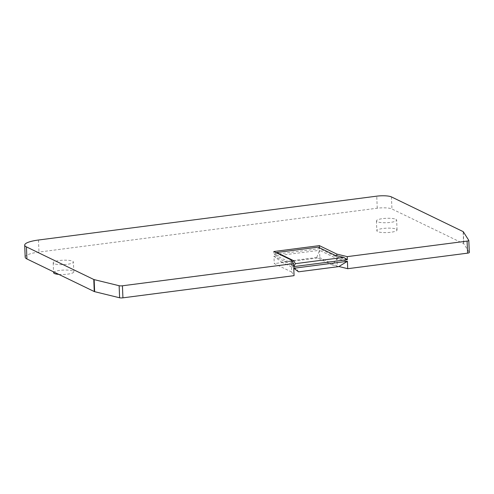 <?xml version="1.0" encoding="UTF-8"?>
<svg xmlns="http://www.w3.org/2000/svg" width="494" height="494" viewBox="0 0 494 494"><rect width="100%" height="100%" fill="white"/><g stroke="black" fill="none" stroke-linecap="round" stroke-linejoin="round"><path stroke-width="0.37" stroke-dasharray="2.47 1.85" d="M25.182 257.17A22.477 4.903 177.7 0 1 38.977 252.07L377.237 208.215A11.239 2.451 177.7 0 1 391.933 208.968L463.607 243.659A2.81 0.611 177.7 0 1 463.798 243.808L469.275 252.44L468.794 240.387M298.537 271.811L297.061 269.57L291.38 264.623L291.682 272.021L294.06 275.652M291.682 272.021L274.256 263.592L319.84 257.683L337.266 266.112L338.89 266.513M395.867 219.299A10.115 2.204 177.7 0 1 396.651 220.102A10.115 2.204 177.7 0 1 388.574 222.59A10.115 2.204 177.7 0 1 377.218 221.713A10.115 2.204 177.7 0 1 376.44 220.911A10.115 2.204 177.7 0 1 384.511 218.422A10.115 2.204 177.7 0 1 395.867 219.299M53.976 263.623A10.115 2.204 177.7 0 1 53.198 262.82A10.115 2.204 177.7 0 1 61.268 260.332A10.115 2.204 177.7 0 1 72.624 261.209A10.115 2.204 177.7 0 1 73.408 262.011A10.115 2.204 177.7 0 1 65.338 264.5A10.115 2.204 177.7 0 1 53.976 263.623M396.262 229.16A10.115 2.204 177.7 0 1 397.046 229.963A10.115 2.204 177.7 0 1 388.976 232.458A10.115 2.204 177.7 0 1 377.614 231.581A10.115 2.204 177.7 0 1 376.836 230.778A10.115 2.204 177.7 0 1 384.906 228.284A10.115 2.204 177.7 0 1 396.262 229.16M53.593 272.688A10.115 2.204 177.7 0 1 61.664 270.193A10.115 2.204 177.7 0 1 73.026 271.07A10.115 2.204 177.7 0 1 73.804 271.873A10.115 2.204 177.7 0 1 58.842 274.398M338.754 266.599L332.289 265L336.97 258.714L347.418 261.295M332.289 265L316.753 257.485L319.544 250.285L336.97 258.714L337.266 266.112M293.763 268.254L291.38 264.623L273.96 256.195L319.544 250.285L319.84 257.683M316.753 257.485L281.531 262.048L273.96 256.195L274.256 263.592M281.531 262.048L297.061 269.57M291.194 259.968L291.318 262.981L293.695 266.612M292.374 261.764L291.318 262.981L273.892 254.546L319.482 248.636L336.902 257.071L334.852 255.2M347.356 259.653L336.902 257.071L336.846 255.694M318.185 247.136L319.482 248.636L319.445 247.741M276.356 252.786L273.892 254.546L273.775 251.532M38.489 240.016L38.977 252.07M377.237 208.215L376.755 196.161M391.452 196.915L391.933 208.968M463.607 243.659L463.125 231.606M463.316 231.754L463.798 243.808M397.046 229.963L396.651 220.102M376.44 220.911L376.836 230.778M73.804 271.873L73.408 262.011M53.198 262.82L53.556 271.842"/><path stroke-width="0.74" d="M293.763 268.254L347.418 261.295L338.754 266.599L298.537 271.811L293.763 268.254L294.06 275.652L122.92 297.839A2.81 0.611 177.7 0 1 119.61 297.777L94.632 291.67A2.81 0.611 177.7 0 1 94.261 291.546L26.923 258.955A22.477 4.903 177.7 0 1 25.182 257.17L24.7 245.117A22.477 4.903 -2.3 0 0 26.441 246.901L93.78 279.493A2.81 0.611 -2.3 0 0 94.15 279.616L119.128 285.717A2.81 0.611 -2.3 0 0 122.432 285.785L293.578 263.598L291.194 259.968L273.775 251.532L319.359 245.623L336.778 254.058L347.233 256.639L467.089 241.097A2.81 0.611 -2.3 0 0 468.818 240.461A2.81 0.611 -2.3 0 0 468.794 240.387L463.316 231.754A2.81 0.611 -2.3 0 0 463.125 231.606L391.452 196.915A11.239 2.451 -2.3 0 0 376.755 196.161L38.489 240.016A22.477 4.903 -2.3 0 0 24.7 245.117M347.418 261.295L347.714 268.693L338.89 266.513M347.714 268.693L467.577 253.156A2.81 0.611 177.7 0 0 469.3 252.514L468.818 240.461M58.842 274.398A10.115 2.204 177.7 0 1 54.377 273.491A10.115 2.204 177.7 0 1 53.593 272.688L53.556 271.842M293.578 263.598L293.695 266.612L347.356 259.653L347.233 256.639M295.431 263.648L343.713 257.393L334.852 255.2L318.185 247.136L276.745 252.508L293.411 260.573L295.431 263.648L293.695 266.612M293.411 260.573L292.374 261.764M343.713 257.393L347.356 259.653M276.745 252.508L276.356 252.786M319.359 245.623L319.445 247.741M336.778 254.058L336.846 255.694M26.923 258.955L26.441 246.901M93.78 279.493L94.261 291.546M467.089 241.097L467.577 253.156M122.92 297.839L122.432 285.785M119.128 285.717L119.61 297.777M94.632 291.67L94.15 279.616"/></g></svg>
